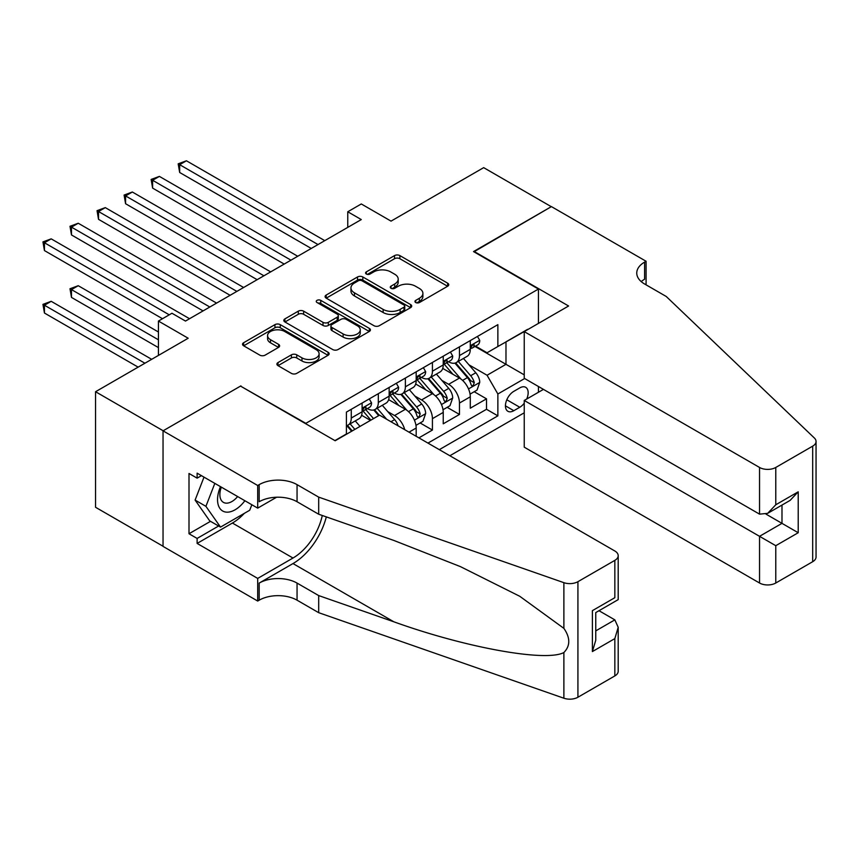 <?xml version="1.0" encoding="UTF-8"?>
<svg xmlns="http://www.w3.org/2000/svg" width="859" height="859" viewBox="0 0 859 859"><rect width="100%" height="100%" fill="white"/><g stroke="black" fill="none" stroke-linecap="round" stroke-linejoin="round"><path stroke-width="1.29" d="M415.724 302.529A2.631 1.514 0 0 0 419.439 302.529L447.646 286.24A3.758 2.169 0 0 0 448.752 284.716A3.758 2.169 0 0 0 447.646 283.18L399.864 255.595A3.758 2.169 0 0 0 394.549 255.595L366.342 271.873A2.631 1.514 0 0 0 365.58 272.947A2.631 1.514 0 0 0 366.342 274.021A2.631 1.514 0 0 0 370.057 274.021L373.708 271.916A12.015 6.936 0 0 1 390.705 271.916L394.689 274.214A12.015 6.936 0 0 1 398.2 279.121A12.015 6.936 0 0 1 394.689 284.018L391.038 286.133A2.631 1.514 0 0 0 390.265 287.207A2.631 1.514 0 0 0 391.038 288.28A2.631 1.514 0 0 0 394.753 288.28L398.404 286.165A12.015 6.936 0 0 1 415.391 286.165L419.375 288.463A12.015 6.936 0 0 1 422.896 293.37A12.015 6.936 0 0 1 419.375 298.277L415.724 300.382A2.631 1.514 0 0 0 414.951 301.455A2.631 1.514 0 0 0 415.724 302.529L415.724 300.382M278.005 362.573A3.758 2.169 0 0 0 276.909 364.109A3.758 2.169 0 0 0 278.005 365.644L291.416 373.386A3.758 2.169 0 0 0 296.72 373.386L328.052 355.293A3.758 2.169 0 0 0 329.147 353.758A3.758 2.169 0 0 0 328.052 352.233L280.259 324.638A3.758 2.169 0 0 0 274.955 324.638L243.634 342.73A3.758 2.169 0 0 0 242.528 344.255A3.758 2.169 0 0 0 243.634 345.79L259.826 355.143A3.758 2.169 0 0 0 265.13 355.143L278.541 347.401A3.758 2.169 0 0 0 279.637 345.866A3.758 2.169 0 0 0 278.541 344.33L270.51 339.702A10.04 5.798 0 0 1 267.568 335.601A10.04 5.798 0 0 1 273.763 330.243A10.04 5.798 0 0 1 284.716 331.499L316.166 349.667A10.04 5.798 0 0 1 319.108 353.758A10.04 5.798 0 0 1 312.912 359.116A10.04 5.798 0 0 1 301.971 357.859L296.72 354.831A3.758 2.169 0 0 0 291.416 354.831L278.005 362.573L278.005 365.644M240.928 386.335L305.836 423.347L538.443 289.053L473.524 251.58L551.285 206.686L483.671 167.645L391.038 221.128L361.285 203.959L347.766 211.765L361.285 219.571L185.48 321.062L171.961 313.256L158.443 321.062L158.443 355.422M240.928 385.874L163.167 430.767L95.553 391.725L188.185 338.242L158.443 321.062M373.976 325.711A3.758 2.169 0 0 0 379.291 325.711L410.613 307.629A3.758 2.169 0 0 0 411.719 306.094A3.758 2.169 0 0 0 410.613 304.558L362.831 276.974A3.758 2.169 0 0 0 357.516 276.974L326.195 295.056A3.758 2.169 0 0 0 325.089 296.591A3.758 2.169 0 0 0 326.195 298.127L373.976 325.711M318.088 303.098A2.631 1.514 0 0 1 320.751 303.474L320.751 300.349L369.327 328.396A3.758 2.169 0 0 1 370.433 329.931A3.758 2.169 0 0 1 369.327 331.456L338.006 349.549A3.758 2.169 0 0 1 332.701 349.549L284.909 321.953L284.909 318.893A3.758 2.169 0 0 0 283.814 320.428A3.758 2.169 0 0 0 284.909 321.953M284.909 318.893L298.32 311.151A3.758 2.169 0 0 1 303.624 311.151L323.005 322.34A3.758 2.169 0 0 0 328.321 322.34L337.211 317.207A3.758 2.169 0 0 0 338.306 315.672A3.758 2.169 0 0 0 337.211 314.136L317.035 302.497A2.631 1.514 0 0 1 316.262 301.423A2.631 1.514 0 0 1 317.884 300.016A2.631 1.514 0 0 1 320.751 300.349M163.038 546.238L95.553 507.282L95.553 391.725M418.891 437.865L432.421 430.058L420.115 422.961M414.811 395.999L421.597 399.929A15.301 8.837 60 0 1 432.421 418.666L443.233 412.417L443.233 423.82L459.468 414.446L459.468 403.043A15.301 8.837 -120 0 0 448.645 384.306L441.859 380.387M447.152 407.338L459.468 414.446M370.476 420.384L361.596 415.251M416.185 436.308L416.185 428.029A15.301 8.837 -120 0 0 405.373 409.292L388.644 399.639M404.739 429.693A15.301 8.837 60 0 0 394.549 415.541L387.763 411.622M443.233 412.417A15.301 8.837 -120 0 0 432.421 393.68L415.692 384.016M526.696 399.048A11.854 6.851 120 0 0 525.708 387.312A11.854 6.851 120 0 0 519.781 387.903L513.822 391.339A11.854 6.851 120 0 0 506.08 401.787A11.854 6.851 120 0 0 507.894 411.289A11.854 6.851 120 0 0 513.822 410.699L519.781 407.263A11.854 6.851 120 0 0 524.237 403.204M449.858 455.742L524.237 412.803M538.443 289.053L538.443 323.413M538.443 386.496L538.443 392.273M439.314 449.654L497.866 415.853L497.866 393.991L487.053 375.254L468.896 364.774M334.913 440.603L346.413 433.967L346.413 412.105L497.866 324.659L497.866 346.521L527.619 329.652M524.645 378.529L497.866 393.991M367.362 408.583L367.502 408.669A15.301 8.837 60 0 0 375.158 409.421L385.97 403.182A15.301 8.837 -120 0 0 389.148 396.171L389.148 387.43M394.41 392.971L394.549 393.057A15.301 8.837 60 0 0 402.205 393.809L413.018 387.57A15.301 8.837 -120 0 0 416.185 380.558L416.185 371.818M421.458 377.359L421.597 377.434A15.301 8.837 60 0 0 429.253 378.196L440.066 371.947A15.301 8.837 -120 0 0 443.233 364.946L443.233 356.206M427.954 443.104L486.505 409.292L486.505 398.834L470.281 408.197L470.281 396.804A15.301 8.837 -120 0 0 459.468 378.067L442.739 368.404M448.505 361.746L448.645 361.822A15.301 8.837 -120 0 0 456.29 362.584A15.301 8.837 -120 0 0 459.468 355.572L459.468 346.832M456.29 362.584L467.113 356.335A15.301 8.837 -120 0 0 470.281 349.334L470.281 340.583M351.277 409.292L351.277 418.032A15.301 8.837 60 0 1 348.11 425.044A15.301 8.837 60 0 1 346.413 425.656M348.11 425.044L358.933 418.795A15.301 8.837 -120 0 0 362.101 411.794L362.101 403.043M378.325 393.68L378.325 402.42A15.301 8.837 60 0 1 375.158 409.421M405.373 378.067L405.373 386.808A15.301 8.837 60 0 1 402.205 393.809M432.421 362.444L432.421 371.195A15.301 8.837 60 0 1 429.253 378.196M432.421 418.666L432.421 430.058M487.053 375.254L505.983 364.323L505.983 341.839L527.619 329.341M475.006 346.435L524.237 374.857M475.553 346.123L487.053 352.77L497.866 346.521M347.766 211.765L347.766 227.377M474.2 391.725L486.505 398.834M486.505 409.292L497.866 415.853M416.776 302.905L419.375 301.402A12.015 6.936 0 0 0 422.896 296.495L422.896 293.37M398.2 279.121L398.2 282.246A12.015 6.936 0 0 1 394.689 287.142L392.091 288.645M447.603 286.272L399.864 258.709A3.758 2.169 0 0 0 394.549 258.709L367.394 274.397M410.559 307.651L362.831 280.098A3.758 2.169 0 0 0 357.516 280.098L326.237 298.148M403.977 307.168A2.631 1.514 0 0 0 404.75 306.094A2.631 1.514 0 0 0 403.977 305.02L362.036 280.807A2.631 1.514 0 0 0 358.31 280.807L354.466 283.03A12.015 6.936 0 0 0 350.944 287.926A12.015 6.936 0 0 0 354.466 292.833L383.135 309.39A12.015 6.936 0 0 0 400.133 309.39L403.977 307.168L403.977 310.292A2.631 1.514 0 0 0 404.75 309.219L404.75 306.094M350.944 287.926L350.944 291.051A12.015 6.936 0 0 0 354.466 295.958L354.466 292.833M403.977 310.292L400.133 312.515A12.015 6.936 0 0 1 383.135 312.515L354.466 295.958M284.963 321.985L298.32 314.276L298.32 311.151M338.306 315.672L338.306 318.796A3.758 2.169 0 0 1 337.211 320.332L328.321 325.464A3.758 2.169 0 0 1 323.005 325.464L303.624 314.276A3.758 2.169 0 0 0 298.32 314.276M320.751 303.474L369.284 331.488M343.117 333.947A10.04 5.798 0 0 0 354.058 335.203A10.04 5.798 0 0 0 360.265 329.856A10.04 5.798 0 0 0 357.323 325.754L346.231 319.355A3.758 2.169 0 0 0 340.926 319.355L332.036 324.487A3.758 2.169 0 0 0 330.93 326.023A3.758 2.169 0 0 0 332.036 327.547L343.117 333.947L343.117 337.072A10.04 5.798 0 0 0 354.058 338.328A10.04 5.798 0 0 0 360.265 332.97L360.265 329.856M330.93 326.023L330.93 329.147A3.758 2.169 0 0 0 332.036 330.672L332.036 327.547M343.117 337.072L332.036 330.672M319.108 353.758L319.108 356.882A10.04 5.798 0 0 1 312.912 362.24A10.04 5.798 0 0 1 301.971 360.984L296.72 357.956A3.758 2.169 0 0 0 291.416 357.956L278.058 365.666M267.568 335.601L267.568 338.725A10.04 5.798 0 0 0 270.51 342.827L270.51 339.702M278.488 347.433L270.51 342.827M327.998 355.325L280.259 327.762A3.758 2.169 0 0 0 274.955 327.762L243.677 345.823M470.056 394.12L477.046 390.083L479.752 382.276A10.136 5.852 -120 0 0 475.8 372.763L463.441 358.45M460.972 379.055L446.841 362.702M452.929 374.288L444.737 364.796A24.288 14.023 -120 0 0 443.974 363.958M179.671 234.947L257.152 279.69L125.575 203.723L125.575 195.916L132.34 192.008L270.682 271.884M454.916 363.132L467.414 377.606A10.136 5.852 60 0 1 471.033 384.585L471.763 385.788L473.137 385.594L474.275 382.706A10.136 5.852 -120 0 0 470.657 375.727L458.309 361.424M455.657 362.895L469.078 378.443A5.165 2.985 60 0 1 470.388 380.462L474.275 382.706M477.454 336.449L479.752 340.432A10.136 5.852 60 0 1 477.647 344.91L472.514 347.884A10.136 5.852 -120 0 0 474.275 345.543L474.061 344.652M318.013 244.557L179.671 164.681L186.435 160.783L324.777 240.649M470.625 348.357L470.657 348.357A10.136 5.852 -120 0 0 472.514 347.884M472.965 344.792L474.275 345.543C473.642 344.019 472.557 344.642 471.033 347.423A10.136 5.852 60 0 1 470.281 348.861M311.248 248.455L179.671 172.487L179.671 164.681L178.178 163.822L186.435 160.783M179.671 172.487L178.178 163.822M220.495 486.656A24.857 14.356 120 0 0 226.325 512.136A24.857 14.356 120 0 0 244.869 500.733M221.321 487.139A17.019 9.825 120 0 0 223.404 502.365A17.019 9.825 120 0 0 225.896 503.138A17.019 9.825 120 0 0 237.632 496.556M251.848 504.759L249.711 510.246L220.516 527.104L209.693 520.865L195.1 500.088L204.002 477.132M220.516 527.104L205.913 506.338L214.825 483.381M195.1 500.088L205.913 506.338M543.446 389.385L524.237 400.466L524.237 447.163L759.539 583.014L759.539 536.317L781.991 523.356L781.991 505.071M524.237 400.466L775.774 545.69L775.774 583.014L812.689 561.7L812.689 446.143A11.478 6.625 0 0 0 816.05 441.462A11.478 6.625 0 0 0 814.396 438.036L666.23 296.473L644.594 283.985A26.779 15.462 180 0 1 636.755 273.055A26.779 15.462 180 0 1 644.594 262.124L646.086 261.265L551.424 206.611L473.932 251.816M473.932 251.343L568.594 305.997L524.237 331.606L759.539 467.457A11.478 6.625 0 0 0 775.774 467.457L812.689 446.143M646.086 261.265L646.086 283.899L645.27 284.372M524.237 331.606L524.237 378.293L759.539 514.144L759.539 467.457M816.05 441.462L816.05 557.008A11.478 6.625 180 0 1 812.689 561.7M775.774 583.014A11.478 6.625 180 0 1 759.539 583.014M641.222 281.602A26.779 15.462 180 0 1 644.594 279.218L644.594 262.124M766.035 514.144L798.215 532.73L775.774 545.69M775.774 467.457L775.774 504.781L767.656 513.349L759.539 514.144M775.774 504.781L798.215 491.82L790.108 500.389L767.656 513.349M379.538 415.144L614.84 550.995A11.478 6.625 -0 0 1 618.201 555.687A11.478 6.625 -0 0 1 614.84 560.369L577.924 581.683L577.924 697.24A11.478 6.625 180 0 1 563.88 698.217L318.689 612.682L297.053 600.183A26.779 15.462 -0 0 0 259.182 600.183L257.7 601.042L163.038 546.399L163.038 430.842L240.52 386.099L335.182 440.753L379.538 415.144M318.689 612.682L318.689 595.577L393.873 621.809C465.728 647.707 546.013 662.214 563.88 652.529C570.387 645.861 570.387 637.797 563.88 628.359L519.759 596.286L460.413 566.618L393.873 540.451L318.689 514.23L297.053 501.731A26.779 15.462 -0 0 0 259.182 501.731L259.182 484.637L257.7 485.496L163.038 430.842M318.689 514.23L318.689 497.125L297.053 484.637A26.779 15.462 -0 0 0 259.182 484.637M393.873 621.809L292.994 563.568L259.182 583.089A26.779 15.462 -0 0 1 297.053 583.089L318.689 595.577M614.84 675.926L614.84 638.602L618.201 627.295L618.201 671.233A11.478 6.625 180 0 1 614.84 675.926L577.924 697.24M563.88 628.359L563.88 582.67L318.689 497.125M244.332 513.349A43.025 24.847 -60 0 1 232.413 523.045L197.119 543.425L197.119 538.432L218.615 526.009M201.446 475.661L197.119 478.152L189.001 473.47L189.001 533.75L197.119 538.432M197.119 478.152L197.119 473.159L257.7 508.131L257.7 485.496M257.7 601.042L257.7 578.408L292.994 558.028A43.025 24.847 120 0 0 322.286 515.486M197.119 543.425L257.7 578.408M599.002 610.717L614.84 619.865L618.201 627.295M292.994 563.568A49.822 28.766 120 0 0 326.313 516.882M276.587 497.232L257.7 508.131M563.88 582.67A11.478 6.625 -0 0 0 577.924 581.683M189.001 533.75L210.509 521.327M614.84 638.602L592.399 651.562L595.759 640.256L595.759 612.585L618.201 599.625L618.201 555.687M592.399 651.562L592.399 610.652C596.769 613.176 596.769 613.176 592.399 610.652L614.84 597.692C619.221 600.216 619.221 600.216 614.84 597.692L614.84 560.369M443.008 409.732L449.998 405.706L452.704 397.889A10.136 5.852 -120 0 0 448.752 388.375L436.393 374.073M433.924 394.668L419.793 378.314M425.881 389.911L417.689 380.419A24.288 14.023 -120 0 0 416.937 379.571M152.623 250.57L230.105 295.303L98.527 219.335L98.527 211.529L105.292 207.62L243.634 287.497M427.868 378.744L440.366 393.218A10.136 5.852 60 0 1 443.985 400.197L444.726 401.4L446.089 401.207L447.228 398.329A10.136 5.852 -120 0 0 443.62 391.339L431.261 377.037M428.609 378.508L442.031 394.056A5.165 2.985 60 0 1 443.341 396.074L447.228 398.329M415.96 425.355L422.95 421.318L425.656 413.512A10.136 5.852 -120 0 0 421.705 403.988L409.346 389.685M406.876 410.28L392.746 393.927M398.834 405.523L390.641 396.031A24.288 14.023 -120 0 0 389.889 395.183M125.575 266.183L203.068 310.915L71.48 234.947L71.48 227.141L78.244 223.243L216.586 303.109M400.82 394.356L413.319 408.83A10.136 5.852 60 0 1 416.937 415.81L417.678 417.012L419.042 416.819L420.18 413.941A10.136 5.852 -120 0 0 416.572 406.962L404.213 392.649M401.561 394.12L414.994 409.679A5.165 2.985 60 0 1 416.293 411.697L420.18 413.941M398.082 425.849A10.136 5.852 -120 0 0 394.657 419.611L382.309 405.298M373.536 418.612L365.709 409.55M370.916 420.126L363.593 411.644A24.288 14.023 -120 0 0 362.842 410.795M98.527 281.795L162.491 318.721L44.443 250.57L44.443 242.753L51.196 238.856L189.538 318.721M386.657 419.256L377.165 408.261M374.513 409.743L379.302 415.284M373.772 409.979L378.679 415.649M360.018 426.418L355.261 420.91M158.443 332.003L78.244 285.703L71.48 289.601L71.48 297.407L158.443 347.616M354.874 429.393L350.118 423.884M347.466 425.355L352.254 430.896M346.735 425.592L351.632 431.261M71.48 297.407L69.998 288.742L158.443 339.81M69.998 288.742L78.244 285.703M450.406 352.061L452.704 356.045A10.136 5.852 60 0 1 450.599 360.533L445.467 363.497A10.136 5.852 -120 0 0 447.228 361.167L447.013 360.265M290.965 260.17L152.623 180.293L159.387 176.396L297.729 256.261M443.577 363.969L443.62 363.969A10.136 5.852 -120 0 0 445.467 363.497M445.918 360.404L447.228 361.167C446.594 359.631 445.51 360.254 443.985 363.035A10.136 5.852 60 0 1 443.233 364.474M284.2 264.067L152.623 188.11L152.623 180.293L151.13 179.434L159.387 176.396M152.623 188.11L151.13 179.434M423.358 367.673L425.656 371.657A10.136 5.852 60 0 1 423.551 376.145L418.419 379.109A10.136 5.852 -120 0 0 420.18 376.779L419.965 375.877M263.917 275.782L124.093 195.057L132.34 192.008M416.529 379.581L416.572 379.581A10.136 5.852 -120 0 0 418.419 379.109M418.87 376.017L420.18 376.779C419.546 375.254 418.462 375.877 416.937 378.647A10.136 5.852 60 0 1 416.185 380.097M125.575 203.723L124.093 195.057M396.31 383.297L398.608 387.269A10.136 5.852 60 0 1 396.514 391.758L391.371 394.721A10.136 5.852 -120 0 0 393.132 392.391L392.928 391.489M236.869 291.394L97.046 210.67L105.292 207.62M389.481 395.204L389.524 395.204A10.136 5.852 -120 0 0 391.371 394.721M391.833 391.64L393.132 392.391C392.499 390.866 391.414 391.489 389.889 394.27A10.136 5.852 60 0 1 389.148 395.709M98.527 219.335L97.046 210.67M369.263 398.909L371.56 402.892A10.136 5.852 60 0 1 369.467 407.37L364.323 410.344A10.136 5.852 -120 0 0 366.095 408.004L365.88 407.112M209.821 307.017L69.998 226.282L78.244 223.243M362.434 410.817L362.477 410.817A10.136 5.852 -120 0 0 364.323 410.344M364.785 407.252L366.095 408.004C365.451 406.479 364.366 407.102 362.842 409.883A10.136 5.852 60 0 1 362.101 411.321M71.48 234.947L69.998 226.282M151.678 359.32L51.196 301.316L44.443 305.224L44.443 313.03L138.149 367.137M44.443 313.03L42.95 304.365L144.913 363.228M42.95 304.365L51.196 301.316M169.255 314.823L42.95 241.894L51.196 238.856M44.443 250.57L42.95 241.894M394.549 415.541L405.373 409.292M421.597 399.929L432.421 393.68M448.645 384.306L459.468 378.067M459.468 355.572L470.281 349.334M351.277 418.032L362.101 411.794M378.325 402.42L389.148 396.171M405.373 386.808L416.185 380.558M432.421 371.195L443.233 364.946M459.468 403.043L470.281 396.804M409.024 432.174L416.185 428.029M506.81 399.779L519.781 407.263M505.446 405.856L513.822 410.699M419.375 301.402L419.375 298.277M391.038 288.28L391.038 286.133M394.689 287.142L394.689 284.018M366.342 274.021L366.342 271.873M394.549 258.709L394.549 255.595M399.864 258.709L399.864 255.595M447.646 286.24L447.646 283.18M326.195 298.127L326.195 295.056M357.516 280.098L357.516 276.974M362.831 280.098L362.831 276.974M410.613 307.629L410.613 304.558M383.135 312.515L383.135 309.39M400.133 312.515L400.133 309.39M303.624 314.276L303.624 311.151M323.005 325.464L323.005 322.34M328.321 325.464L328.321 322.34M337.211 320.332L337.211 317.207M369.327 331.456L369.327 328.396M291.416 357.956L291.416 354.831M296.72 357.956L296.72 354.831M301.971 360.984L301.971 357.859M278.541 347.401L278.541 344.33M243.634 345.79L243.634 342.73M274.955 327.762L274.955 324.638M280.259 327.762L280.259 324.638M328.052 355.293L328.052 352.233M468.509 388.923L479.676 382.47M470.657 375.727L475.8 372.763M462.582 380.397L467.414 377.606M479.676 340.314L470.281 345.737M798.215 491.82L798.215 532.73M297.053 501.731L297.053 484.637M297.053 583.089L297.053 600.183M563.88 698.217L563.88 652.529M259.182 583.089L259.182 600.183M232.413 523.045L292.994 558.028M595.759 630.882L614.84 619.865M441.462 404.535L452.639 398.093M443.62 391.339L448.752 388.375M435.534 396.01L440.366 393.218M414.414 420.158L425.592 413.705M416.572 406.962L421.705 403.988M408.487 411.622L413.319 408.83M390.963 421.737L394.657 419.611M452.639 355.927L443.233 361.349M425.592 371.539L416.185 376.972M398.544 387.162L389.148 392.584M371.496 402.774L362.101 408.197"/></g></svg>
